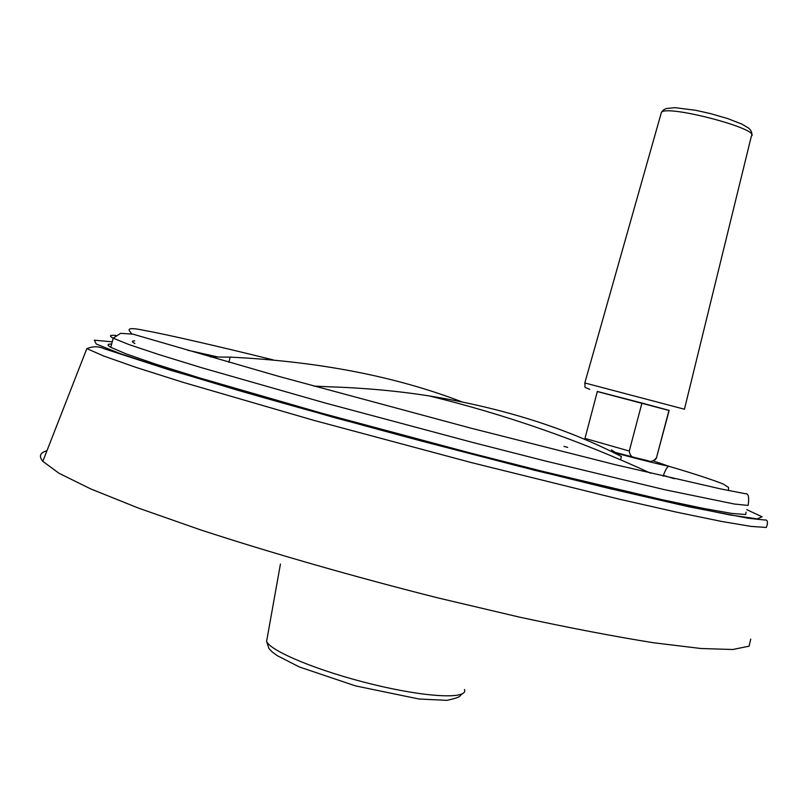 <?xml version="1.0" encoding="UTF-8"?>
<svg xmlns="http://www.w3.org/2000/svg" width="808" height="808" viewBox="0 0 808 808"><rect width="100%" height="100%" fill="white"/><g stroke="black" fill="none" stroke-linecap="round" stroke-linejoin="round"><path stroke-width="1.21" d="M611.434 449.884L615.221 452.419M653.137 460.843L668.883 466.277C667.317 466.64 665.499 469.68 663.408 475.377L663.206 476.164M669.408 466.438L669.155 466.236C661.974 465.044 643.219 460.398 612.878 452.288M111.656 344.036C107.171 343.996 106.888 345.097 110.787 347.329L126.331 353.975L156.096 364.267L199.818 377.982L322.523 413.413L470.064 452.924L542.188 471.236L662.065 499.677L703.97 508.515L731.886 513.433L745.683 514.524L746.087 512.12M610.525 451.147L635.825 457.803C632.058 457.702 629.876 455.449 629.27 451.046L641.946 403.051L669.175 410.403L656.5 457.641L669.004 410.312M597.334 391.456L641.946 403.051M656.5 457.641C653.864 461.196 650.874 462.186 647.551 460.611L635.825 457.803M313.666 386.062L328.361 386.769C363.842 387.87 397.465 390.931 429.22 395.93C502.526 407.949 566.59 428.149 621.403 456.53L620.544 459.813M210.534 356.954L230.189 357.126L228.836 362.247M461.509 401.717C395.203 376.265 318.099 361.398 230.189 357.126M567.681 447.41L563.964 446.37M217.302 356.843L187.607 350.218M134.684 340.885C131.522 340.895 131.593 341.784 134.896 343.541M674.286 478.74L663.408 475.377M115.827 335.421C109.676 334.906 108.797 335.825 113.211 338.178L128.836 344.511L158.671 354.51L202.465 367.963L325.271 403.03L472.832 442.481L544.925 460.883L664.701 489.719L734.361 504.03L748.087 505.434L748.4 503.334C749.168 496.546 748.168 493.345 745.39 493.728L720.867 488.951L615.989 464.873L471.003 428.19L279.679 376.639L132.936 334.148L120.584 333.34L113.211 338.178L110.787 347.329M112.241 341.834L94.334 340.198L96.223 344.006L120.493 353.732L168.175 369.377L237.784 390.264C293.92 406.394 355.217 423.341 421.655 441.097L519.1 466.307L607.656 488.113L679.619 504.667L730.109 514.979L757.328 518.867L762.065 516.807L746.744 509.636M110.837 347.147L110.322 347.066M86.83 348.622L103.838 356.055L135.875 367.337L182.729 382.234L313.928 420.382L471.579 462.641L618.15 498.9L676.538 512.151L721.302 521.382L751.238 526.432L766.277 527.452L767.246 524.796C767.802 521.221 767.034 519.625 764.923 520.019L748.582 518.302L688.759 506.767L535.603 470.529L335.31 417.877L170.609 370.296L104.192 348.753C98.707 346.198 92.92 346.157 86.83 348.622L42.814 461.338L58.903 473.205L90.769 488.931L138.33 508.05L200.212 529.755C270.559 552.763 354.187 576.781 438.209 597.971L518.999 617.019C569.933 627.988 614.827 636.573 653.692 642.774L701.001 648.511L732.826 649.501L749.107 646.168L750.733 639.077M46.955 450.733C39.996 452.672 38.622 456.207 42.814 461.338M267.296 637.441L266.6 641.37C270.357 651.268 319.907 671.66 373.71 684.608C427.563 697.688 468.539 699.324 464.479 689.487M584.942 438.38L629.27 451.046M597.314 391.557L669.155 410.504M584.8 382.962L684.437 409.212M661.045 113.686L661.439 112.282C667.166 104.434 761.671 129.401 751.389 136.047L684.457 409.151M131.744 333.886L129.785 331.331C127.058 328.018 132.229 327.775 145.309 330.613C166.084 334.33 216.958 345.976 273.407 359.954M728.483 490.456L728.563 487.446L723.15 483.982C711.606 479.447 693.516 473.549 668.883 466.277M462.146 693.92C459.328 695.547 462.964 696.93 446.925 700.344L418.988 699.001L355.53 685.901L299.273 666.933L277.013 655.52L271.983 651.743L268.963 648.592L266.6 641.37L280.437 564.035M597.344 391.425L584.699 439.461M656.692 457.651L655.157 459.772M751.753 134.906L751.682 132.361L750.541 130.058L748.511 128.028L741.835 124.089L727.675 118.574L710.565 113.615L695.769 110.312L675.023 107.656L666.075 108.565L663.307 110.019L661.439 112.282L584.82 382.891C585.467 389.113 583.305 386.264 589.759 389.385M650.571 473.195C579.356 440.31 505.576 414.555 429.22 395.93"/></g></svg>

